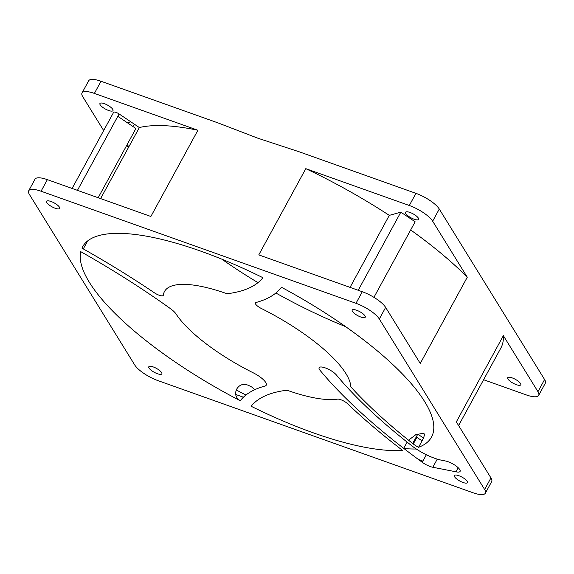 <?xml version="1.0" encoding="UTF-8"?>
<svg xmlns="http://www.w3.org/2000/svg" width="574" height="574" viewBox="0 0 574 574"><rect width="100%" height="100%" fill="white"/><g stroke="black" fill="none" stroke-linecap="round" stroke-linejoin="round"><path stroke-width="0.86" d="M236.287 389.961A216.986 65.249 -151.4 0 0 245.923 395.034M240.255 400.745A323.126 97.164 28.6 0 1 264.915 386.087A15.548 4.678 -151.4 0 0 253.184 372.799A96.762 29.095 28.6 0 1 176.082 314.028A15.548 4.678 -151.4 0 0 170.327 308.568A319.668 96.123 -151.4 0 0 80.755 251.663A198.712 59.753 -151.4 0 0 240.255 400.745C235.828 397.861 234.587 394.101 236.531 389.466L237.005 388.598C239.839 384.465 243.713 383.396 248.621 385.405A198.712 59.753 -151.4 0 0 251.706 386.998L254.849 389.653M80.755 251.663L81.185 251.9M83.28 248.901L87.693 240.901M81.924 248.14A331.765 99.761 28.6 0 1 154.42 292.819A6.91 2.081 -151.4 0 0 163.339 295.151A105.401 31.699 28.6 0 1 225.087 293.063A6.91 2.081 -151.4 0 0 228.222 293.608A311.029 93.526 -151.4 0 0 262.935 277.708A198.712 59.753 -151.4 0 0 200.957 251.211A198.712 59.753 -151.4 0 0 82.556 246.856A198.712 59.753 -151.4 0 0 81.924 248.14L83.287 245.636M251.118 406.256A198.712 59.753 -151.4 0 0 313.088 432.753A198.712 59.753 -151.4 0 0 402.546 450.396A345.591 103.923 28.6 0 1 347.557 403.723A6.91 2.081 -151.4 0 0 337.498 399.138A105.401 31.699 28.6 0 1 288.966 390.901A6.91 2.081 -151.4 0 0 285.823 390.356A311.029 93.526 -151.4 0 0 251.118 406.256M403.673 448.337L407.145 442.124M418.561 447.289A198.712 59.753 -151.4 0 0 431.49 437.101A198.712 59.753 -151.4 0 0 281.454 287.265A331.765 99.761 28.6 0 1 255.99 302.505A6.91 2.081 -151.4 0 0 261.206 308.41A105.401 31.699 28.6 0 1 350.793 386.833A311.029 93.526 -151.4 0 0 413.28 443.967A10.368 3.121 -151.4 0 0 418.561 447.289L422.191 440.631C424.846 435.558 425.047 433.097 422.794 433.241A198.712 59.753 -151.4 0 1 418.13 434.231M408.537 440.201L415.956 434.561A198.712 59.753 -151.4 0 0 417.7 434.303M484.635 489.5L379.328 319.008A20.736 6.235 -151.4 0 0 355.98 303.309L41.055 191.221A20.736 6.235 -151.4 0 0 28.7 190.769A20.736 6.235 -151.4 0 0 29.41 194.464L134.718 364.956A20.736 6.235 -151.4 0 0 158.065 380.655L472.99 492.743A20.736 6.235 -151.4 0 0 485.346 493.195A20.736 6.235 -151.4 0 0 484.635 489.5L490.949 477.92L456.337 421.883L503.355 335.654A216.986 65.249 28.6 0 1 500.865 348.045L458.604 425.556M364.999 315.872A7.433 2.231 -151.4 0 0 358.198 310.886A7.433 2.231 -151.4 0 0 352.206 310.089A7.433 2.231 -151.4 0 0 352.458 311.409A7.433 2.231 -151.4 0 0 359.259 316.403A7.433 2.231 -151.4 0 0 365.251 317.2A7.433 2.231 -151.4 0 0 364.999 315.872M59.402 207.114A7.433 2.231 -151.4 0 0 52.6 202.12A7.433 2.231 -151.4 0 0 46.609 201.323A7.433 2.231 -151.4 0 0 46.86 202.651A7.433 2.231 -151.4 0 0 53.662 207.637A7.433 2.231 -151.4 0 0 59.653 208.434A7.433 2.231 -151.4 0 0 59.402 207.114M467.186 481.313A7.433 2.231 -151.4 0 0 460.384 476.327A7.433 2.231 -151.4 0 0 454.393 475.53A7.433 2.231 -151.4 0 0 454.644 476.851A7.433 2.231 -151.4 0 0 461.446 481.844A7.433 2.231 -151.4 0 0 467.437 482.641A7.433 2.231 -151.4 0 0 467.186 481.313M161.588 372.555A7.433 2.231 -151.4 0 0 154.786 367.561A7.433 2.231 -151.4 0 0 148.795 366.764A7.433 2.231 -151.4 0 0 149.046 368.092A7.433 2.231 -151.4 0 0 155.848 373.078A7.433 2.231 -151.4 0 0 161.839 373.875A7.433 2.231 -151.4 0 0 161.588 372.555M422.242 462.285A10.368 3.121 -151.4 0 0 432.832 467.265L456.036 471.814A10.368 3.114 -151.4 0 0 460.09 471.405A10.368 3.114 -151.4 0 0 455.993 465.916A10.368 3.114 -151.4 0 0 445.883 461.066L441.593 460.219A27.645 8.316 -151.4 0 1 411.544 445.589A317.939 95.607 -151.4 0 1 336.264 374.829A10.368 3.121 -151.4 0 0 323.7 367.41A10.368 3.121 -151.4 0 0 320.163 370.474A338.674 101.842 -151.4 0 0 422.242 462.285L426.353 454.744M422.191 440.631A10.368 3.121 28.6 0 1 416.911 437.309L413.28 443.967M456.036 471.814L458.239 467.781M416.329 449.019A216.986 65.249 28.6 0 1 403.967 448.567M418.46 459.516L422.894 461.094M485.346 493.195L491.66 481.622A20.736 6.235 -151.4 0 0 490.949 477.92M483.588 379.723L526.322 394.934A20.736 6.235 -151.4 0 0 538.67 395.386L545.3 383.231A20.736 6.235 -151.4 0 0 544.59 379.536L439.282 209.044A20.736 6.235 -151.4 0 0 415.935 193.345L299.147 151.773L257.956 138.241L217.797 122.822L101.01 81.257A20.736 6.235 -151.4 0 0 88.654 80.805L82.025 92.959A20.736 6.235 -151.4 0 1 94.38 93.411L197.894 130.255L150.876 216.484L47.362 179.648A20.736 6.235 -151.4 0 0 35.014 179.188L28.7 190.769M126.832 145.165L128.375 147.669M82.025 92.959A20.736 6.235 -151.4 0 0 82.735 96.654L103.679 130.556M410.668 229.959A216.986 65.249 28.6 0 1 467.272 277.235L420.254 363.464L385.642 307.427A20.736 6.235 -151.4 0 0 362.294 291.728L258.781 254.892L305.798 168.656A216.986 65.249 28.6 0 1 389.294 215.372L350.04 287.373M467.272 277.235L432.66 221.198A20.736 6.235 -151.4 0 0 409.312 205.499L305.798 168.656M538.67 395.386A20.736 6.235 -151.4 0 0 537.967 391.69L503.355 335.654M412.684 443.494L417.858 434.016A27.645 8.316 28.6 0 0 423.469 437.991M373.932 297.346L415.131 221.779L400.824 212.158L389.294 215.372M418.324 218.063A7.433 2.231 -151.4 0 0 411.529 213.076A7.433 2.231 -151.4 0 0 405.531 212.28A7.433 2.231 -151.4 0 0 405.789 213.6A7.433 2.231 -151.4 0 0 412.584 218.594A7.433 2.231 -151.4 0 0 418.582 219.39A7.433 2.231 -151.4 0 0 418.324 218.063M117.806 116.328L135.916 128.504L98.176 197.729M235.67 394.453L243.419 397.215M520.51 383.504A7.433 2.231 -151.4 0 0 513.716 378.517A7.433 2.231 -151.4 0 0 507.717 377.721A7.433 2.231 -151.4 0 0 507.976 379.041A7.433 2.231 -151.4 0 0 514.77 384.035A7.433 2.231 -151.4 0 0 520.769 384.831A7.433 2.231 -151.4 0 0 520.51 383.504M197.894 130.255A216.986 65.249 -151.4 0 0 139.346 127.55L100.608 198.597M72.109 188.451L113.602 112.353A4.319 1.299 28.6 0 1 119.105 113.946L139.346 127.55M112.726 109.304A7.433 2.231 -151.4 0 0 105.932 104.31A7.433 2.231 -151.4 0 0 99.933 103.514A7.433 2.231 -151.4 0 0 100.192 104.841A7.433 2.231 -151.4 0 0 106.986 109.828A7.433 2.231 -151.4 0 0 112.985 110.624A7.433 2.231 -151.4 0 0 112.726 109.304M127.837 123.073A222.906 67.029 28.6 0 1 130.75 121.774M77.447 190.353L119.105 113.946M358.226 290.286L400.824 212.158M345.67 326.685A198.712 59.753 28.6 0 1 275.872 293.013M257.977 282.645A198.712 59.753 28.6 0 1 221.858 259.183M432.832 467.265L437.266 459.128M41.055 191.221L47.362 179.648M379.328 319.008L385.642 307.427M432.66 221.198L439.282 209.044M537.967 391.69L544.59 379.536M128.397 147.633A212.882 64.015 28.6 0 1 127.729 143.522M132.73 126.366A212.882 64.015 28.6 0 1 134.711 124.436M94.38 93.411L101.01 81.257M409.312 205.499L415.935 193.345M355.98 303.309L362.294 291.728"/></g></svg>
